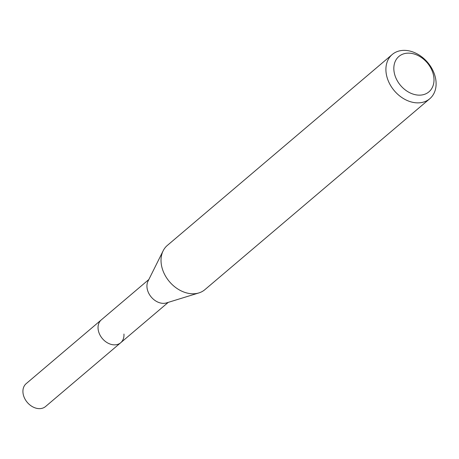 <?xml version="1.0" encoding="UTF-8"?>
<svg xmlns="http://www.w3.org/2000/svg" width="459" height="459" viewBox="0 0 459 459"><rect width="100%" height="100%" fill="white"/><g stroke="black" fill="none" stroke-linecap="round" stroke-linejoin="round"><path stroke-width="0.69" d="M148.848 279.514L26.186 383.644A14.992 11.297 49.7 0 0 22.95 392.325A14.992 11.297 49.7 0 0 31.723 406.249A14.992 11.297 49.7 0 0 45.59 406.502L120.711 342.73A14.992 11.297 -130.3 0 1 106.844 342.471A14.992 11.297 -130.3 0 1 98.071 328.552A14.992 11.297 -130.3 0 1 101.307 319.871A14.992 11.297 49.7 0 0 98.071 328.552A14.992 11.297 49.7 0 0 106.844 342.471A14.992 11.297 49.7 0 0 120.711 342.73A14.992 11.297 -130.3 0 0 123.947 334.049M198.879 292.922L166.491 302.911A14.992 11.297 -130.3 0 1 146.966 287.041A14.992 11.297 -130.3 0 1 148.028 281.16L163.14 250.821A29.015 21.866 49.7 0 0 161.086 262.204A29.015 21.866 49.7 0 0 198.879 292.922A29.015 21.866 49.7 0 0 204.909 289.64L429.785 98.731A29.015 21.866 -130.3 0 1 402.939 98.243A29.015 21.866 -130.3 0 1 385.967 71.294A29.015 21.866 -130.3 0 1 392.233 54.495A29.015 21.866 -130.3 0 1 419.073 54.988A29.015 21.866 -130.3 0 1 436.05 81.937A29.015 21.866 -130.3 0 1 429.785 98.731M392.233 54.495L167.351 245.41A29.015 21.866 49.7 0 0 163.14 250.821M393.879 69.888A23.208 17.488 -130.3 0 1 412.475 53.577A23.208 17.488 -130.3 0 1 433.95 78.403A23.208 17.488 -130.3 0 1 415.355 94.715A23.208 17.488 -130.3 0 1 393.879 69.888M168.252 302.366L120.711 342.73"/></g></svg>
